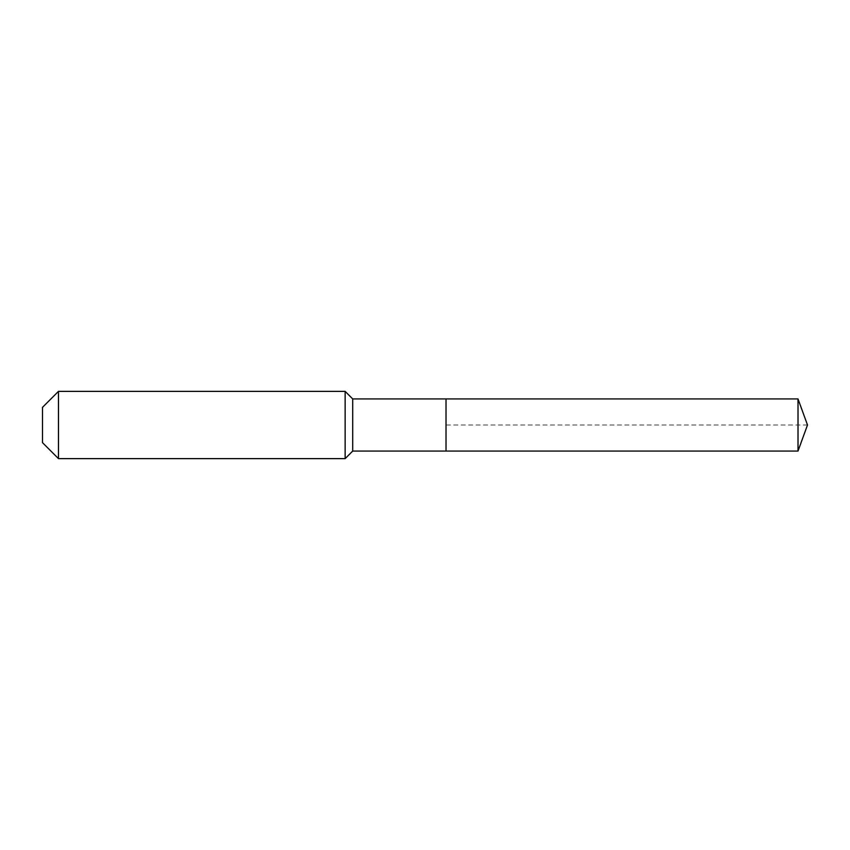<?xml version="1.0" encoding="UTF-8"?>
<svg xmlns="http://www.w3.org/2000/svg" width="850" height="850" viewBox="0 0 850 850"><rect width="100%" height="100%" fill="white"/><g stroke="black" fill="none" stroke-linecap="round" stroke-linejoin="round"><path stroke-width="0.64" stroke-dasharray="4.25 3.19" d="M446.016 451.063L446.016 398.937M352.707 451.063L352.707 398.937M345.142 458.628L345.142 391.372M58.469 458.628L58.469 391.372M42.5 442.659L42.5 407.341M798.012 451.063L798.012 398.937M807.5 425L446.016 425"/><path stroke-width="1.27" d="M798.012 451.063L798.012 398.937L807.5 425L798.012 451.063L446.016 451.063L798.012 451.063L807.5 425L798.012 451.063L446.016 451.063L446.016 398.937L352.707 398.937L345.142 391.372L58.469 391.372L42.5 407.341L42.5 442.659L58.469 458.628L58.469 391.372M807.5 425L798.012 398.937L446.016 398.937L446.016 451.063L352.707 451.063L352.707 398.937M352.707 451.063L345.142 458.628L345.142 391.372M345.142 458.628L58.469 458.628M798.012 398.937L446.016 398.937"/></g></svg>
